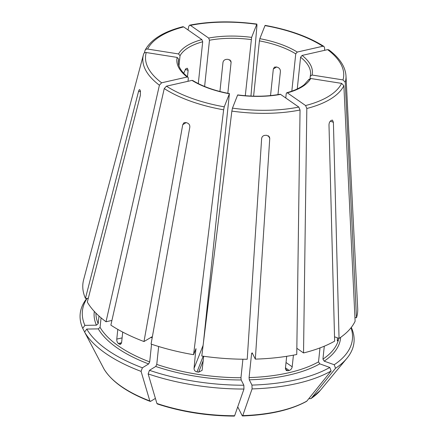 <?xml version="1.0" encoding="UTF-8"?>
<svg xmlns="http://www.w3.org/2000/svg" width="438" height="438" viewBox="0 0 438 438"><rect width="100%" height="100%" fill="white"/><g stroke="black" fill="none" stroke-linecap="round" stroke-linejoin="round"><path stroke-width="0.66" d="M117.8 329.387L116.776 339.1C116.689 341.01 117.209 342.461 118.348 343.463A122.191 52.872 6 0 0 119.311 344.137L120.39 344.394L121.622 342.472L122.717 332.086M191.981 80.389L192.742 80.493C202.378 86.401 214.631 90.776 229.501 93.617L229.397 93.77A68.109 29.466 -174 0 1 191.981 80.389L166.462 86.177L164.245 88.569L110.863 325.133A138.096 59.749 6 0 0 143.993 341.541L182.734 124.693L183.971 122.755L186.084 122.574A105.279 45.552 -174 0 0 187.497 123.083C189.205 123.877 189.972 125.257 189.807 127.223L151.066 344.065A138.096 59.749 6 0 0 193.574 354.703L196.005 348.648M204.617 86.467L209.474 40.241L208.663 38.062L190.426 25.371L189.654 25.169L188.783 26.302L188.022 29.948M208.663 38.062A68.109 29.466 -174 0 1 251.62 37.378L256.772 24.309L256.975 25.218L250.952 96.064M88.279 298.338L85.437 298.382L138.517 91.52C139.01 89.785 139.492 89.275 139.963 89.993A105.279 45.552 -174 0 0 140.341 90.732L140.401 95.221L87.321 302.083A138.096 59.749 6 0 0 106.023 321.76L111.931 320.424M337.435 340.961L337.66 340.66A122.191 52.872 6 0 0 337.933 339.965L337.298 339.866M337.309 340.605L337.66 340.66C337.32 341.317 337.222 340.78 337.364 339.034L337.484 337.868M335.524 368.281L311.259 398.372A113.59 49.149 6 0 0 320.287 390.4L346.901 358.322A137.647 59.557 6 0 1 335.524 368.281L334.216 364.734L324.186 361.147L322.932 359.138L324.29 346.201M178.972 65.804L180.034 55.708A66.434 28.744 -174 0 1 202.695 41.774L198.299 83.598M245.291 95.714L251.62 37.378M253.597 96.157L259.406 40.871A66.434 28.744 -174 0 1 295.743 53.863L291.817 91.17M297.254 88.952L300.588 57.236A66.434 28.744 -174 0 1 310.531 74.668A66.434 28.744 -174 0 1 310.323 75.96M310.016 78.522L310.257 76.267L312.059 75.029L342.998 79.913L345.237 82.24L356.483 317.769L354.939 317.528M285.773 97.997L286.228 93.672L286.808 92.719C294.358 90.65 300.2 87.945 304.322 84.616L309.047 79.229M203.478 342.27L229.397 93.77L224.251 106.834L223.637 109.807L193.574 354.703M277.977 94.613L280.402 71.531C280.44 69.637 279.625 68.284 277.955 67.474A66.434 28.744 -174 0 0 276.542 66.97L274.434 67.14L273.328 69.001L270.536 95.588M227.837 93.294L231.094 62.333L230.821 60.855L228.132 59.327A66.434 28.744 -174 0 0 226.506 59.349C224.53 59.584 223.353 60.619 222.975 62.459L219.925 91.498M187.464 76.765L188.137 70.359L187.426 68.268L186.583 68.405A66.434 28.744 -174 0 0 185.701 68.947L183.703 73.294M188.011 81.293L188.335 78.21L187.973 77.176C180.943 71.421 177.746 65.952 178.392 60.778A66.434 28.744 -174 0 1 178.666 59.179L178.337 62.311M346.901 358.322A137.647 59.557 6 0 0 351.468 327.81L351.276 327.443M259.838 38.675A68.109 29.466 -174 0 1 297.26 52.051L322.773 46.269A99.568 43.083 6 0 0 264.99 25.612L259.838 38.675L259.406 40.871M264.99 25.612L265.143 25.382C288.981 29.696 308.576 36.715 323.934 46.433L324.585 47.747L324.646 50.315M151.904 336.855L143.993 341.541M142.399 367.789L141.08 371.38L149.834 400.945L150.688 401.296L150.174 401.389C127.272 392.563 111.898 381.81 104.063 369.125L84.605 332.064L86.773 329.064A135.736 58.73 6 0 0 142.399 367.789L148.652 363.945L149.692 361.903L151.553 344.23M150.688 401.296L155.402 398.399M322.773 46.269L323.934 46.433M297.26 52.051L295.743 53.863M87.124 298.355A135.736 58.73 6 0 0 84.89 325.357L96.404 325.177L98.189 323.649L98.988 316.044M84.89 325.357L82.722 328.358L84.638 332.015M310.531 74.668L310.257 76.267M203.675 356.269L202.093 370.373L198.649 372.174A122.191 52.872 6 0 1 197.007 371.917C195.036 371.408 194.05 370.225 194.045 368.363L195.901 348.801M334.528 336.811L339.05 338.432L333.4 122.295L332.464 120.116L331.621 120.258A105.279 45.552 -174 0 1 330.739 120.8C329.644 121.644 329.058 123.045 328.993 125.005L334.643 341.142A138.096 59.749 6 0 1 303.534 352.951L296.838 348.292M329.809 367.444L331.112 370.991L306.852 401.088A113.59 49.149 6 0 1 242.745 415.618L242.236 415.755L242.745 415.618L252.08 388.911L251.965 385.09A135.736 58.73 6 0 0 329.809 367.444L319.778 363.858L318.525 361.848L319.986 347.909M306.852 401.088L306.469 401.405C290.476 410.11 269.146 414.967 242.477 415.969M183.648 26.904A99.568 43.083 6 0 0 147.611 49.061L178.545 53.945A68.109 29.466 -174 0 1 201.88 39.601L183.648 26.904L182.838 26.713C163.429 31.706 150.853 39.546 145.109 50.228L144.332 52.987M201.88 39.601L202.695 41.774M232.469 108.131A99.568 43.083 6 0 0 298.809 107.075L280.577 94.384A68.109 29.466 -174 0 1 237.615 95.068L232.469 108.131L231.855 111.104L201.798 356.001A138.096 59.749 6 0 0 247.218 359.253L261.634 138.561C261.951 136.629 263.107 135.55 265.105 135.337A105.279 45.552 -174 0 0 266.731 135.309L269.436 136.875L269.748 138.435L268.385 135.742M157.762 403.825L156.903 403.475L148.148 373.91L149.468 370.318A135.736 58.73 6 0 0 243.846 385.221L241.179 379.965L240.96 377.726L242.904 359.231M243.846 385.221L243.966 389.037L234.626 415.75L234.122 415.881M146.243 52.533A99.568 43.083 6 0 0 161.622 82.804L187.136 77.017A68.109 29.466 -174 0 1 177.176 57.416L146.243 52.533C144.896 52.412 144.014 52.932 143.593 54.082A102.054 44.156 6 0 0 143.461 54.553A102.054 44.156 6 0 0 159.399 85.196L106.023 321.76M308.927 398.514L309.628 398.766L311.259 398.372L310.969 398.64L320.287 390.4M300.588 57.236L302.1 55.423L327.619 49.642L328.856 49.861C339.603 57.942 345.314 66.603 345.987 75.84L357.693 308.494A138.096 59.749 6 0 1 356.483 317.769M305.587 105.542A99.568 43.083 6 0 0 341.629 83.384L310.69 78.501A68.109 29.466 -174 0 1 287.355 92.845L305.587 105.542L306.824 108.482L303.534 352.951M339.05 338.432A138.096 59.749 6 0 0 355.114 321.24L343.868 85.711L341.629 83.384M251.965 385.09L249.293 379.834L249.08 377.594L251.598 353.581L252.135 352.82L255.338 359.122L269.748 138.435M255.338 359.122A138.096 59.749 6 0 0 296.756 354.49L300.046 110.015L298.809 107.075M286.682 356.308L285.417 368.336L286.238 370.488L287.854 370.751A122.191 52.872 6 0 0 289.206 370.444C290.859 369.88 291.85 368.665 292.195 366.803L293.422 355.147M287.355 92.845L286.808 92.719M139.569 89.648L139.963 89.993M178.545 53.945L180.034 55.708M147.611 49.061C146.265 48.941 145.378 49.461 144.962 50.611M85.437 298.382A138.096 59.749 6 0 1 83.642 279.69L143.593 54.082M177.176 57.416L178.666 59.179M187.136 77.017L187.973 77.176M161.622 82.804L159.399 85.196M237.615 95.068L237.719 94.915C252.956 96.836 267.07 96.612 280.068 94.247L280.577 94.384M310.69 78.501L308.889 79.743M86.773 329.064L98.287 328.878L100.067 327.356L101.069 317.857M149.468 370.318L155.725 366.469L156.766 364.427L158.649 346.502M190.426 25.371A99.568 43.083 6 0 1 256.772 24.309L256.925 24.085C232.704 20.816 210.278 21.177 189.654 25.169M242.236 415.755L237.73 406.875M334.216 364.734A135.736 58.73 6 0 0 351.041 327.744M252.08 388.911A137.647 59.557 6 0 0 331.112 370.991M148.148 373.91A137.647 59.557 6 0 0 243.966 389.037M84.605 332.064A137.647 59.557 6 0 0 141.08 371.38M86.872 298.36A137.647 59.557 6 0 0 82.722 328.358M322.932 359.138A122.191 52.872 6 0 0 338.798 338.339M119.311 344.137L121.249 343.699M116.776 339.1L122.103 337.895M118.348 343.463L121.589 342.73M209.474 40.241A66.434 28.744 -174 0 1 251.188 39.573M182.734 124.693L186.145 122.596M138.517 91.52L140.576 91.487M194.045 368.363L203.095 345.401M302.1 55.423A68.109 29.466 -174 0 1 312.059 75.029M342.998 79.913A99.568 43.083 6 0 0 327.619 49.642M345.237 82.24A102.054 44.156 6 0 0 345.987 75.84M306.824 108.482A102.054 44.156 6 0 0 343.868 85.711M231.855 111.104A102.054 44.156 6 0 0 300.046 110.015M166.462 86.177A99.568 43.083 6 0 0 224.251 106.834M164.245 88.569A102.054 44.156 6 0 0 223.637 109.807M292.195 366.803L286.03 362.511M156.903 403.475A113.59 49.149 6 0 0 234.626 415.75M104.025 369.053A113.59 49.149 6 0 0 149.834 400.945M229.786 59.76L231.094 62.333M185.252 69.33L188.137 70.359M276.602 66.992L273.328 69.001M333.4 122.295L330.285 121.178M287.854 370.751L285.428 369.064M289.206 370.444L285.466 367.843M197.007 371.917L203.199 356.204M198.649 372.174L203.221 360.578M324.186 361.147A123.866 53.595 6 0 0 340.66 337.326M251.598 353.581A122.191 52.872 6 0 0 252.507 353.548M249.08 377.594A122.191 52.872 6 0 0 318.525 361.848M249.293 379.834A123.866 53.595 6 0 0 319.778 363.858M195.611 349.535A122.191 52.872 6 0 0 196.016 349.606M156.766 364.427A122.191 52.872 6 0 0 240.96 377.726M155.725 366.469A123.866 53.595 6 0 0 241.179 379.965M150.809 337.348A122.191 52.872 6 0 0 152.172 337.868M100.067 327.356A122.191 52.872 6 0 0 149.692 361.903M98.287 328.878A123.866 53.595 6 0 0 148.652 363.945M95.917 313.115A122.191 52.872 6 0 0 98.189 323.649M94.307 311.434A123.866 53.595 6 0 0 96.404 325.177M157.264 403.924C181.436 411.879 207.13 415.936 234.346 416.1"/></g></svg>
